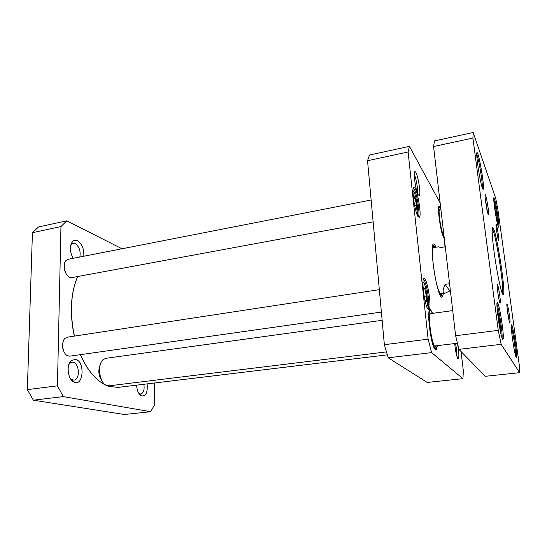 <?xml version="1.0" encoding="UTF-8"?>
<svg xmlns="http://www.w3.org/2000/svg" width="547" height="547" viewBox="0 0 547 547"><rect width="100%" height="100%" fill="white"/><g stroke="black" fill="none" stroke-linecap="round" stroke-linejoin="round"><path stroke-width="0.82" d="M387.297 354.853L118.261 387.372L109.256 386.497L104.06 384.267C94.788 379.057 86.925 369.191 80.457 354.661M74.447 336.104C69.626 313.116 70.693 293.26 77.64 276.536M76.252 279.968C70.447 296.248 69.804 314.963 74.317 336.125M80.361 354.675C83.356 361.553 86.829 367.475 90.775 372.445M450.386 290.744L445.244 293.069C442.482 293.349 442.427 290.45 445.067 284.378L449.566 283.702M449.812 290.833L445.067 284.378M445.258 246.793L440.827 247.531L438.379 246.813L433.709 247.6M436.178 247.182L434.325 244.331C427.706 238.868 437.915 303.845 442.53 296.618L443.426 293.336M433.033 245.193L435.043 247.374M442.284 293.507L441.039 296.194M423.357 290.799L423.419 287.148L424.923 288.912L426.345 296.03L426.277 301.479L424.834 299.879M444.868 246.075L445.244 246.676M413.511 198.691L413.607 195.641L415.152 198.13L416.541 205.207L416.417 209.898L415.132 207.894M461.066 351.564L463.316 370.654L462.96 378.668L431.61 352.617L428.116 339.181L408.103 151.991L409.416 146.357L440.15 202.964M432.67 313.356L430.694 309.917C425.935 305.424 430.639 346.436 435.303 349.526L436.417 349.506L437.347 345.663M444.684 241.829L444.943 246.841M418.127 216.735L419.446 217.303C421.799 215.074 417.286 188.777 414.325 187.498C411.029 184.578 414.571 211.949 418.127 216.735M428.13 309.315L429.169 309.431C431.727 307.099 427.61 280.132 424.479 278.662C420.8 275.285 424.424 306.081 428.13 309.315M454.714 343.543C455.473 351.338 456.574 356.446 458.003 358.859L458.461 358.88C459.234 356.391 458.892 351.215 457.429 343.352M418.311 194.91L419.399 195.477C421.224 193.754 417.532 172.64 415.228 171.69C412.712 169.467 415.529 190.8 418.311 194.91M440.773 208.318L439.569 206.315C436.581 203.505 440.554 233.213 443.815 237.911L444.294 238.513M409.416 146.357L369.471 155.033L367.536 160.709L384.363 344.692L388.206 357.806L427.221 382.449L462.96 378.668M424.151 296.351L426.345 296.03M423.385 289.144L424.923 288.912M414.633 205.569L416.541 205.207M413.518 198.445L415.152 198.13M440.273 208.147L440.554 209.248M440.403 209.275L440.232 207.812L438.769 207.087M443.979 235.798C441.593 235.053 437.415 208.12 439.822 209.029L440.232 209.303M440.424 208.161L440.868 209.152M444.198 237.665C441.538 236.482 436.923 207.258 439.378 207.135M434.537 348.542L435.056 348.336L434.803 345.984C431.152 342.887 427.392 311.79 430.804 313.185L431.371 313.534M434.824 346.169L435.303 348.548L434.694 348.788M436.041 345.827L435.05 346.203M435.056 348.336C431.07 345.164 426.681 310.997 430.209 310.867C430.824 310.662 431.542 311.503 432.362 313.397M437.032 345.704C436.786 347.748 436.328 348.754 435.679 348.712L435.303 348.548M437.805 288.748L440.191 294.06L441.094 294.703L442.085 293.534M434.844 247.408L433.539 246.594C432.711 246.991 432.274 249.22 432.239 253.275M433.764 247.6C429.901 247.6 435.597 288.481 440.137 293.055L440.998 293.677M438.851 206.862L439.35 207.135M429.416 310.566L430.352 310.833M435.822 348.706L434.995 349.205M414.25 174.602C416.035 177.508 418.181 189.782 417.505 193.153M455.487 343.448C456.567 348.514 457.018 352.774 456.848 356.22M413.265 188.53L413.525 188.619C416.322 189.788 420.554 214.479 418.332 216.55L418.12 216.728M423.31 279.654L423.631 279.77C426.585 281.131 430.441 306.45 428.021 308.611L427.747 308.816M408.103 151.991L367.536 160.709M388.206 357.806L431.61 352.617M384.363 344.692L428.116 339.181M64.731 262.916C63.5 267.524 64.396 271.715 67.411 275.503M371.133 200.011L68.006 259.333L66.057 260.475C62.385 263.989 64.813 275.387 69.626 277.267L71.889 277.602L373.129 221.843M63.329 341.055C61.866 345.526 62.447 349.704 65.079 353.581M379.331 289.664L67.172 337.212L64.949 338.388C60.936 341.909 62.543 353.444 67.363 355.673L69.818 356.165L381.382 312.07M66.816 220.81L38.584 226.943L32.43 232.694L27.35 389.628L33.353 400.185L124.347 414.496L150.671 411.713L63.302 396.609L57.435 385.84L60.956 226.561L66.816 220.81L121.988 248.769M154.5 382.989L154.739 404.424L150.671 411.713M136.62 385.15C136.962 390.428 138.487 393.984 141.194 395.809C145.858 396.596 147.834 392.616 147.122 383.885M83.814 256.235C84.163 249.049 82.023 243.873 77.4 240.707C75.486 239.839 73.818 240.147 72.402 241.63C69.462 246.205 69.708 251.77 73.134 258.328M75.5 359.311L71.117 360.61C66.132 364.835 67.78 379.098 73.592 381.915C83.417 387.748 85.489 361.355 75.5 359.311M143.882 384.274C144.62 389.737 143.594 393.006 140.805 394.079L138.87 393.443M68.785 364.671L69.831 363.304L71.937 362.217L73.202 362.285C79.506 363.365 80.286 379.755 74.023 380.138L71.725 379.632L70.399 378.572M70.652 245.357L73.086 243.292L75.199 243.6C79.281 246.615 80.826 251.094 79.828 257.015M60.956 226.561L32.43 232.694M57.435 385.84L27.35 389.628M63.302 396.609L33.353 400.185M497.579 313.527L499.514 323.113L499.979 329.321M498.905 323.195L499.514 323.113M494.816 209.323L495.958 216.441M498.255 330.354L472.916 138.07L473.169 132.504L495.719 198.287L497.914 209.733L519.199 364.534L519.65 372.671L485.292 376.309L458.906 349.362L501.161 344.316L498.255 330.354L455.637 335.721L458.906 349.362M519.65 372.671L501.161 344.316M472.916 138.07L433.566 146.521L455.637 335.721M473.169 132.504L434.468 140.914L433.566 146.521M498.508 240.365L498.83 240.55C499.213 239.142 497.059 225.658 496.259 224.448C495.213 222.157 497.421 237.856 498.508 240.365M499.999 303.004L500.341 302.97C500.82 301.123 498.536 286.266 497.517 284.645C496.108 281.568 498.7 300.823 499.999 303.004M493.77 199.771C495.206 203.764 498.078 221.59 497.968 225.822M498.296 226.855L498.885 227.285C499.555 224.803 495.596 200.216 494.18 198.069C492.355 194.035 496.361 222.109 498.296 226.855M511.288 326.826C512.854 330.832 515.978 351.694 515.657 355.994M516.218 357.499L516.607 357.348C517.394 354.504 513.387 327.79 511.807 325.308C509.613 320.351 514.337 354.989 516.218 357.499M492.238 228.865L492.532 229.309C495.979 234.759 504.156 286.833 502.549 293.076L502.406 293.589M502.461 293.712C503.028 294.881 503.411 294.908 503.616 293.807C505.216 287.353 496.833 233.938 493.326 228.29C491.507 224.728 491.869 236.078 494.324 253.692C496.751 271.257 500.58 289.924 502.461 293.712M506.966 306.942L508.942 319.933M509.708 322.648L509.989 322.621C510.447 320.959 508.101 305.561 507.165 304.105C505.886 301.267 508.553 320.733 509.708 322.648M485.134 197.535L487.541 212.366M488.163 214.465L488.649 214.739C489.141 212.79 486.502 196.578 485.421 194.896C483.999 191.833 486.68 211.005 488.163 214.465M476.772 154.514C478.721 158.35 482.912 183.58 482.31 187.826M482.433 188.182C482.933 189.481 483.254 189.706 483.404 188.852C484.28 185.242 479.473 156.264 477.469 153.119C474.878 147.526 479.664 181.433 482.433 188.182M496.963 304.344C498.932 308.077 502.809 333.766 502.023 337.923M502.577 339.229L503.185 338.962C504.163 335.12 499.828 306.429 497.777 303.059C494.857 296.577 500.026 335.824 502.577 339.229M386.414 351.899L108.942 385.84L106.166 385.314C99.212 382.456 97.127 364.056 103.226 359.543L105.797 358.326L382.134 320.31M102.61 381.868C98.419 376.288 97.728 370.257 100.552 363.782M422.968 282.19C425.518 281.254 429.388 306.635 426.667 306.484M413.012 191.006C415.378 190.479 419.446 214.171 417.06 214.513M497.1 308.46C498.748 314.648 499.979 322.094 500.792 330.791L500.936 333.909M494.187 204.537L496.874 221.193M445.244 293.069L440.95 293.698M441.511 295.893L442.53 296.618M433.573 245.336L434.325 244.331M435.111 346.244L435.59 346.306M430.366 313.369L430.804 313.185M430.209 310.867L429.333 310.758M435.679 348.712L434.865 349.034M433.539 246.594L432.574 246.526M441.094 294.703L440.198 295.072M435.658 348.945L436.417 349.506M430.127 310.641L430.694 309.917M439.118 206.93L439.569 206.315M418.168 194.664L419.399 195.477M414.359 172.927L415.228 171.69M457.586 358.23L458.461 358.88M418.332 216.55L419.446 217.303M413.525 188.619L414.325 187.498M428.021 308.611L429.169 309.431M423.631 279.77L424.479 278.662M139.355 393.765L141.194 395.809M70.235 362.456L69.681 362.531M72.313 380.356L71.76 380.425M71.725 379.632L73.592 381.915M69.831 363.304L71.117 360.61M71.349 244.331L72.402 241.63M71.643 243.586L71.165 243.682M499.835 302.628L500.341 302.97M497.148 285.11L497.517 284.645M498.324 226.909L498.885 227.285M493.763 198.623L494.18 198.069M515.937 356.87L516.607 357.348M511.301 325.923L511.807 325.308M502.549 293.076L503.616 293.807M492.532 229.309L493.326 228.29M509.578 322.333L509.989 322.621M506.864 304.481L507.165 304.105M488.143 214.41L488.649 214.739M485.045 195.388L485.421 194.896M482.461 188.25L483.404 188.852M476.779 154.056L477.469 153.119M502.125 338.21L503.185 338.962M496.977 304.043L497.777 303.059M452.704 310.6L430.133 313.704M457.395 343.215L434.797 345.977M440.875 209.186L439.419 209.453"/></g></svg>
